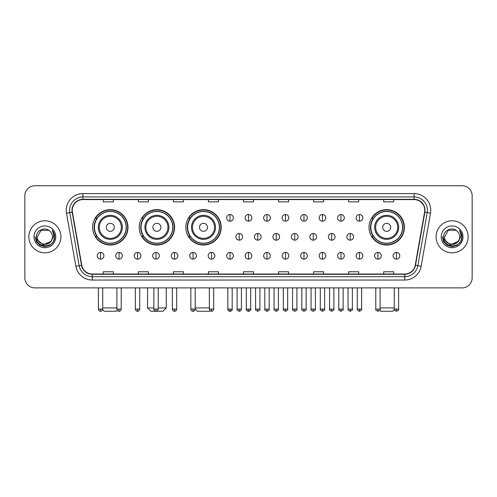 <?xml version="1.0" encoding="UTF-8"?>
<svg xmlns="http://www.w3.org/2000/svg" width="497" height="497" viewBox="0 0 497 497"><rect width="100%" height="100%" fill="white"/><g stroke="black" fill="none" stroke-linecap="round" stroke-linejoin="round"><path stroke-width="0.75" d="M369.004 227.334A17.693 17.693 0 0 0 386.697 245.027A17.693 17.693 0 0 0 404.39 227.334A17.693 17.693 0 0 0 386.697 209.647A17.693 17.693 0 0 0 369.004 227.334M185.81 227.334A17.693 17.693 0 0 0 203.503 245.027A17.693 17.693 0 0 0 221.196 227.334A17.693 17.693 0 0 0 203.503 209.647A17.693 17.693 0 0 0 185.81 227.334M139.21 227.334A17.693 17.693 0 0 0 156.903 245.027A17.693 17.693 0 0 0 174.596 227.334A17.693 17.693 0 0 0 156.903 209.647A17.693 17.693 0 0 0 139.21 227.334M92.61 227.334A17.693 17.693 0 0 0 110.303 245.027A17.693 17.693 0 0 0 127.996 227.334A17.693 17.693 0 0 0 110.303 209.647A17.693 17.693 0 0 0 92.61 227.334M96.853 236.348A16.19 16.19 0 0 1 96.853 218.326M143.453 236.348A16.19 16.19 0 0 1 143.453 218.326M190.053 236.348A16.19 16.19 0 0 1 190.053 218.326M373.247 236.348A16.19 16.19 0 0 1 373.247 218.326M24.85 195.756L24.85 277.873A10.015 10.015 0 0 0 34.865 287.887L462.135 287.887A10.015 10.015 0 0 0 472.15 277.873L472.15 195.756A10.015 10.015 0 0 0 462.135 185.748L34.865 185.748A10.015 10.015 0 0 0 24.85 195.756L24.85 277.873M28.857 236.814A16.022 16.022 0 0 0 44.879 252.843A16.022 16.022 0 0 0 60.901 236.814A16.022 16.022 0 0 0 44.879 220.792A16.022 16.022 0 0 0 28.857 236.814A16.022 16.022 0 0 0 44.879 252.843A16.022 16.022 0 0 0 60.901 236.814A16.022 16.022 0 0 0 44.879 220.792A16.022 16.022 0 0 0 28.857 236.814M436.099 236.814A16.022 16.022 0 0 0 452.121 252.843A16.022 16.022 0 0 0 468.143 236.814A16.022 16.022 0 0 0 452.121 220.792A16.022 16.022 0 0 0 436.099 236.814A16.022 16.022 0 0 0 452.121 252.843A16.022 16.022 0 0 0 468.143 236.814A16.022 16.022 0 0 0 452.121 220.792A16.022 16.022 0 0 0 436.099 236.814M72.251 210.281A10.679 10.679 0 0 1 82.931 199.595L414.069 199.595A10.679 10.679 0 0 1 424.587 212.132L415.231 265.212A10.679 10.679 0 0 1 404.707 274.033L92.293 274.033A10.679 10.679 0 0 1 81.769 265.212L72.413 212.132A10.679 10.679 0 0 1 72.251 210.281M71.984 210.281A10.946 10.946 0 0 0 72.152 212.182L81.508 265.255A10.946 10.946 0 0 0 92.293 274.301L404.707 274.301A10.946 10.946 0 0 0 415.492 265.255L424.848 212.182A10.946 10.946 0 0 0 414.069 199.328L82.931 199.328A10.946 10.946 0 0 0 71.984 210.281M66.499 213.176A16.693 16.693 0 0 1 82.931 193.588L414.069 193.588A16.693 16.693 0 0 1 430.501 213.176L421.145 266.255A16.693 16.693 0 0 1 404.707 280.047L92.293 280.047A16.693 16.693 0 0 1 75.855 266.255L66.499 213.176L69.785 212.598A13.351 13.351 0 0 1 82.931 196.93L414.069 196.93A13.351 13.351 0 0 1 427.215 212.598L417.859 265.671A13.351 13.351 0 0 1 404.707 276.705L92.293 276.705A13.351 13.351 0 0 1 79.141 265.671L69.785 212.598A13.351 13.351 0 0 1 69.58 210.281M462.135 185.748L34.865 185.748M34.865 287.887L462.135 287.887M472.15 277.873L472.15 195.756M415.492 265.255L417.859 265.671L427.215 212.598L430.501 213.176M243.493 199.595L243.493 201.857L253.507 201.857L253.507 199.595M208.442 199.595L208.442 201.857L218.456 201.857L218.456 199.595M173.391 199.595L173.391 201.857L183.405 201.857L183.405 199.595M138.346 199.595L138.346 201.857L148.361 201.857L148.361 199.595M103.295 199.595L103.295 201.857L113.31 201.857L113.31 199.595M278.544 199.595L278.544 201.857L288.558 201.857L288.558 199.595M313.595 199.595L313.595 201.857L323.609 201.857L323.609 199.595M348.639 199.595L348.639 201.857L358.654 201.857L358.654 199.595M383.69 199.595L383.69 201.857L393.705 201.857L393.705 199.595M253.507 274.033L253.507 271.778L243.493 271.778L243.493 274.033M218.456 274.033L218.456 271.778L208.442 271.778L208.442 274.033M183.405 274.033L183.405 271.778L173.391 271.778L173.391 274.033M148.361 274.033L148.361 271.778L138.346 271.778L138.346 274.033M113.31 274.033L113.31 271.778L103.295 271.778L103.295 274.033M288.558 274.033L288.558 271.778L278.544 271.778L278.544 274.033M323.609 274.033L323.609 271.778L313.595 271.778L313.595 274.033M358.654 274.033L358.654 271.778L348.639 271.778L348.639 274.033M393.705 274.033L393.705 271.778L383.69 271.778L383.69 274.033M52.421 236.814C52.887 246.549 36.871 246.549 37.337 236.814L41.108 230.285L48.65 230.285L49.818 231.117C45.19 226.265 36.275 230.26 36.362 236.814C35.511 248.463 54.397 248.767 54.701 237.38L54.72 236.814C54.689 234.342 53.869 232.167 52.247 230.297C53.477 232.316 53.912 234.491 53.546 236.814L50.657 241.666A7.542 7.542 0 0 0 52.421 236.814C52.887 246.549 36.871 246.549 37.337 236.814L41.108 230.285L48.65 230.285L49.818 231.117A7.542 7.542 0 0 1 52.421 236.814C52.887 246.549 36.871 246.549 37.337 236.814C36.94 243.617 46.656 247.077 50.657 241.666M51.141 241.262L43.27 244.828L36.598 239.262M33.995 236.814A10.884 10.884 0 0 0 44.879 247.699A10.884 10.884 0 0 0 55.763 236.814A10.884 10.884 0 0 0 44.879 225.936A10.884 10.884 0 0 0 33.995 236.814M52.247 230.297L54.713 237.1L54.254 233.838L54.713 237.1L54.254 233.838L54.713 237.1L52.322 230.378L54.713 237.1L52.322 230.378L54.72 236.814L53.396 241.735L49.799 245.338L44.879 246.655L39.959 245.338L36.356 241.735L35.038 236.814M52.322 230.378L54.713 237.106M117.261 310.308L116.31 311.252L104.295 311.252L102.662 309.619M102.73 307.916L116.882 307.916M114.31 227.334A4.007 4.007 0 0 0 110.303 223.333A4.007 4.007 0 0 0 106.296 227.334A4.007 4.007 0 0 0 110.303 231.341A4.007 4.007 0 0 0 114.31 227.334M122.324 227.334A12.015 12.015 0 0 0 110.303 215.319A12.015 12.015 0 0 0 98.288 227.334A12.015 12.015 0 0 0 110.303 239.355A12.015 12.015 0 0 0 122.324 227.334A12.015 12.015 0 0 1 110.303 239.355A12.015 12.015 0 0 1 98.288 227.334M126.157 227.334A15.854 15.854 0 0 0 110.303 211.48A15.854 15.854 0 0 0 94.449 227.334A15.854 15.854 0 0 0 110.303 243.195A15.854 15.854 0 0 0 126.157 227.334M127.661 227.334A17.358 17.358 0 0 1 95.467 236.348L97.077 236.348A16.003 16.003 0 0 0 120.895 239.337A16.003 16.003 0 0 0 120.895 215.338A16.003 16.003 0 0 0 97.077 218.326L95.467 218.326A17.358 17.358 0 0 1 127.661 227.334M158.208 307.916L166.253 307.916L162.91 311.252L150.895 311.252L147.559 307.916L153.865 307.916M160.91 227.334A4.007 4.007 0 0 0 156.903 223.333A4.007 4.007 0 0 0 152.896 227.334A4.007 4.007 0 0 0 156.903 231.341A4.007 4.007 0 0 0 160.91 227.334M168.918 227.334A12.015 12.015 0 0 0 156.903 215.319A12.015 12.015 0 0 0 144.888 227.334A12.015 12.015 0 0 0 156.903 239.355A12.015 12.015 0 0 0 168.918 227.334A12.015 12.015 0 0 1 156.903 239.355A12.015 12.015 0 0 1 144.888 227.334M172.757 227.334A15.854 15.854 0 0 0 156.903 211.48A15.854 15.854 0 0 0 141.049 227.334A15.854 15.854 0 0 0 156.903 243.195A15.854 15.854 0 0 0 172.757 227.334M174.261 227.334A17.358 17.358 0 0 1 142.067 236.348L143.676 236.348A16.003 16.003 0 0 0 167.495 239.337A16.003 16.003 0 0 0 167.495 215.338A16.003 16.003 0 0 0 143.676 218.326L142.067 218.326A17.358 17.358 0 0 1 174.261 227.334M210.063 310.7L209.51 311.252L197.495 311.252L195.191 308.954M195.191 307.916L209.343 307.916M207.51 227.334A4.007 4.007 0 0 0 203.503 223.333A4.007 4.007 0 0 0 199.496 227.334A4.007 4.007 0 0 0 203.503 231.341A4.007 4.007 0 0 0 207.51 227.334M215.518 227.334A12.015 12.015 0 0 0 203.503 215.319A12.015 12.015 0 0 0 191.488 227.334A12.015 12.015 0 0 0 203.503 239.355A12.015 12.015 0 0 0 215.518 227.334A12.015 12.015 0 0 1 203.503 239.355A12.015 12.015 0 0 1 191.488 227.334M219.357 227.334A15.854 15.854 0 0 0 203.503 211.48A15.854 15.854 0 0 0 187.649 227.334A15.854 15.854 0 0 0 203.503 243.195A15.854 15.854 0 0 0 219.357 227.334M220.861 227.334A17.358 17.358 0 0 1 188.667 236.348L190.276 236.348A16.003 16.003 0 0 0 214.095 239.337A16.003 16.003 0 0 0 214.095 215.338A16.003 16.003 0 0 0 190.276 218.326L188.667 218.326A17.358 17.358 0 0 1 220.861 227.334M394.338 309.619L392.705 311.252L380.69 311.252L379.739 310.308M380.118 307.916L394.27 307.916M390.704 227.334A4.007 4.007 0 0 0 386.697 223.333A4.007 4.007 0 0 0 382.69 227.334A4.007 4.007 0 0 0 386.697 231.341A4.007 4.007 0 0 0 390.704 227.334M398.712 227.334A12.015 12.015 0 0 0 386.697 215.319A12.015 12.015 0 0 0 374.676 227.334A12.015 12.015 0 0 0 386.697 239.355A12.015 12.015 0 0 0 398.712 227.334A12.015 12.015 0 0 1 386.697 239.355A12.015 12.015 0 0 1 374.676 227.334M402.551 227.334A15.854 15.854 0 0 0 386.697 211.48A15.854 15.854 0 0 0 370.843 227.334A15.854 15.854 0 0 0 386.697 243.195A15.854 15.854 0 0 0 402.551 227.334M404.055 227.334A17.358 17.358 0 0 1 371.862 236.348L373.471 236.348A16.003 16.003 0 0 0 397.283 239.337A16.003 16.003 0 0 0 397.283 215.338A16.003 16.003 0 0 0 373.471 218.326L371.862 218.326A17.358 17.358 0 0 1 404.055 227.334M230.005 214.518A3.336 3.336 0 0 0 226.669 217.854A3.336 3.336 0 0 0 230.005 221.196A3.336 3.336 0 0 0 233.348 217.854A3.336 3.336 0 0 0 230.005 214.518L230.005 221.196A3.336 3.336 0 0 0 233.348 217.854A3.336 3.336 0 0 0 230.005 214.518M248.5 214.518A3.336 3.336 0 0 0 245.164 217.854A3.336 3.336 0 0 0 248.5 221.196A3.336 3.336 0 0 0 251.836 217.854A3.336 3.336 0 0 0 248.5 214.518L248.5 221.196A3.336 3.336 0 0 0 251.836 217.854A3.336 3.336 0 0 0 248.5 214.518M266.995 214.518A3.336 3.336 0 0 0 263.652 217.854A3.336 3.336 0 0 0 266.995 221.196A3.336 3.336 0 0 0 270.331 217.854A3.336 3.336 0 0 0 266.995 214.518L266.995 221.196A3.336 3.336 0 0 0 270.331 217.854A3.336 3.336 0 0 0 266.995 214.518M285.483 214.518A3.336 3.336 0 0 0 282.147 217.854A3.336 3.336 0 0 0 285.483 221.196A3.336 3.336 0 0 0 288.825 217.854A3.336 3.336 0 0 0 285.483 214.518L285.483 221.196A3.336 3.336 0 0 0 288.825 217.854A3.336 3.336 0 0 0 285.483 214.518M303.978 214.518A3.336 3.336 0 0 0 300.642 217.854A3.336 3.336 0 0 0 303.978 221.196A3.336 3.336 0 0 0 307.314 217.854A3.336 3.336 0 0 0 303.978 214.518L303.978 221.196A3.336 3.336 0 0 0 307.314 217.854A3.336 3.336 0 0 0 303.978 214.518M322.472 214.518A3.336 3.336 0 0 0 319.136 217.854A3.336 3.336 0 0 0 322.472 221.196A3.336 3.336 0 0 0 325.808 217.854A3.336 3.336 0 0 0 322.472 214.518L322.472 221.196A3.336 3.336 0 0 0 325.808 217.854A3.336 3.336 0 0 0 322.472 214.518M340.967 214.518A3.336 3.336 0 0 0 337.625 217.854A3.336 3.336 0 0 0 340.967 221.196A3.336 3.336 0 0 0 344.303 217.854A3.336 3.336 0 0 0 340.967 214.518L340.967 221.196A3.336 3.336 0 0 0 344.303 217.854A3.336 3.336 0 0 0 340.967 214.518M359.455 214.518A3.336 3.336 0 0 0 356.119 217.854A3.336 3.336 0 0 0 359.455 221.196A3.336 3.336 0 0 0 362.798 217.854A3.336 3.336 0 0 0 359.455 214.518L359.455 221.196A3.336 3.336 0 0 0 362.798 217.854A3.336 3.336 0 0 0 359.455 214.518M239.256 233.478A3.336 3.336 0 0 0 235.913 236.814A3.336 3.336 0 0 0 239.256 240.157A3.336 3.336 0 0 0 242.592 236.814A3.336 3.336 0 0 0 239.256 233.478L239.256 240.157A3.336 3.336 0 0 0 242.592 236.814A3.336 3.336 0 0 0 239.256 233.478M257.744 233.478A3.336 3.336 0 0 0 254.408 236.814A3.336 3.336 0 0 0 257.744 240.157A3.336 3.336 0 0 0 261.087 236.814A3.336 3.336 0 0 0 257.744 233.478L257.744 240.157A3.336 3.336 0 0 0 261.087 236.814A3.336 3.336 0 0 0 257.744 233.478M276.239 233.478A3.336 3.336 0 0 0 272.903 236.814A3.336 3.336 0 0 0 276.239 240.157A3.336 3.336 0 0 0 279.575 236.814A3.336 3.336 0 0 0 276.239 233.478L276.239 240.157A3.336 3.336 0 0 0 279.575 236.814A3.336 3.336 0 0 0 276.239 233.478M294.733 233.478A3.336 3.336 0 0 0 291.391 236.814A3.336 3.336 0 0 0 294.733 240.157A3.336 3.336 0 0 0 298.07 236.814A3.336 3.336 0 0 0 294.733 233.478L294.733 240.157A3.336 3.336 0 0 0 298.07 236.814A3.336 3.336 0 0 0 294.733 233.478M313.228 233.478A3.336 3.336 0 0 0 309.886 236.814A3.336 3.336 0 0 0 313.228 240.157A3.336 3.336 0 0 0 316.564 236.814A3.336 3.336 0 0 0 313.228 233.478L313.228 240.157A3.336 3.336 0 0 0 316.564 236.814A3.336 3.336 0 0 0 313.228 233.478M331.716 233.478A3.336 3.336 0 0 0 328.38 236.814A3.336 3.336 0 0 0 331.716 240.157A3.336 3.336 0 0 0 335.059 236.814A3.336 3.336 0 0 0 331.716 233.478L331.716 240.157A3.336 3.336 0 0 0 335.059 236.814A3.336 3.336 0 0 0 331.716 233.478M350.211 233.478A3.336 3.336 0 0 0 346.875 236.814A3.336 3.336 0 0 0 350.211 240.157A3.336 3.336 0 0 0 353.547 236.814A3.336 3.336 0 0 0 350.211 233.478L350.211 240.157A3.336 3.336 0 0 0 353.547 236.814A3.336 3.336 0 0 0 350.211 233.478M100.556 252.439A3.336 3.336 0 0 0 97.219 255.775A3.336 3.336 0 0 0 100.556 259.117A3.336 3.336 0 0 0 103.898 255.775A3.336 3.336 0 0 0 100.556 252.439L100.556 259.117A3.336 3.336 0 0 0 103.898 255.775A3.336 3.336 0 0 0 100.556 252.439M119.05 252.439A3.336 3.336 0 0 0 115.714 255.775A3.336 3.336 0 0 0 119.05 259.117A3.336 3.336 0 0 0 122.386 255.775A3.336 3.336 0 0 0 119.05 252.439L119.05 259.117A3.336 3.336 0 0 0 122.386 255.775A3.336 3.336 0 0 0 119.05 252.439M137.545 252.439A3.336 3.336 0 0 0 134.202 255.775A3.336 3.336 0 0 0 137.545 259.117A3.336 3.336 0 0 0 140.881 255.775A3.336 3.336 0 0 0 137.545 252.439L137.545 259.117A3.336 3.336 0 0 0 140.881 255.775A3.336 3.336 0 0 0 137.545 252.439M156.033 252.439A3.336 3.336 0 0 0 152.697 255.775A3.336 3.336 0 0 0 156.033 259.117A3.336 3.336 0 0 0 159.375 255.775A3.336 3.336 0 0 0 156.033 252.439L156.033 259.117A3.336 3.336 0 0 0 159.375 255.775A3.336 3.336 0 0 0 156.033 252.439M174.528 252.439A3.336 3.336 0 0 0 171.192 255.775A3.336 3.336 0 0 0 174.528 259.117A3.336 3.336 0 0 0 177.864 255.775A3.336 3.336 0 0 0 174.528 252.439L174.528 259.117A3.336 3.336 0 0 0 177.864 255.775A3.336 3.336 0 0 0 174.528 252.439M193.022 252.439A3.336 3.336 0 0 0 189.686 255.775A3.336 3.336 0 0 0 193.022 259.117A3.336 3.336 0 0 0 196.358 255.775A3.336 3.336 0 0 0 193.022 252.439L193.022 259.117A3.336 3.336 0 0 0 196.358 255.775A3.336 3.336 0 0 0 193.022 252.439M211.517 252.439A3.336 3.336 0 0 0 208.175 255.775A3.336 3.336 0 0 0 211.517 259.117A3.336 3.336 0 0 0 214.853 255.775A3.336 3.336 0 0 0 211.517 252.439L211.517 259.117A3.336 3.336 0 0 0 214.853 255.775A3.336 3.336 0 0 0 211.517 252.439M230.005 252.439A3.336 3.336 0 0 0 226.669 255.775A3.336 3.336 0 0 0 230.005 259.117A3.336 3.336 0 0 0 233.348 255.775A3.336 3.336 0 0 0 230.005 252.439L230.005 259.117A3.336 3.336 0 0 0 233.348 255.775A3.336 3.336 0 0 0 230.005 252.439M248.5 252.439A3.336 3.336 0 0 0 245.164 255.775A3.336 3.336 0 0 0 248.5 259.117A3.336 3.336 0 0 0 251.836 255.775A3.336 3.336 0 0 0 248.5 252.439L248.5 259.117A3.336 3.336 0 0 0 251.836 255.775A3.336 3.336 0 0 0 248.5 252.439M266.995 252.439A3.336 3.336 0 0 0 263.652 255.775A3.336 3.336 0 0 0 266.995 259.117A3.336 3.336 0 0 0 270.331 255.775A3.336 3.336 0 0 0 266.995 252.439L266.995 259.117A3.336 3.336 0 0 0 270.331 255.775A3.336 3.336 0 0 0 266.995 252.439M285.483 252.439A3.336 3.336 0 0 0 282.147 255.775A3.336 3.336 0 0 0 285.483 259.117A3.336 3.336 0 0 0 288.825 255.775A3.336 3.336 0 0 0 285.483 252.439L285.483 259.117A3.336 3.336 0 0 0 288.825 255.775A3.336 3.336 0 0 0 285.483 252.439M303.978 252.439A3.336 3.336 0 0 0 300.642 255.775A3.336 3.336 0 0 0 303.978 259.117A3.336 3.336 0 0 0 307.314 255.775A3.336 3.336 0 0 0 303.978 252.439L303.978 259.117A3.336 3.336 0 0 0 307.314 255.775A3.336 3.336 0 0 0 303.978 252.439M322.472 252.439A3.336 3.336 0 0 0 319.136 255.775A3.336 3.336 0 0 0 322.472 259.117A3.336 3.336 0 0 0 325.808 255.775A3.336 3.336 0 0 0 322.472 252.439L322.472 259.117A3.336 3.336 0 0 0 325.808 255.775A3.336 3.336 0 0 0 322.472 252.439M340.967 252.439A3.336 3.336 0 0 0 337.625 255.775A3.336 3.336 0 0 0 340.967 259.117A3.336 3.336 0 0 0 344.303 255.775A3.336 3.336 0 0 0 340.967 252.439L340.967 259.117A3.336 3.336 0 0 0 344.303 255.775A3.336 3.336 0 0 0 340.967 252.439M359.455 252.439A3.336 3.336 0 0 0 356.119 255.775A3.336 3.336 0 0 0 359.455 259.117A3.336 3.336 0 0 0 362.798 255.775A3.336 3.336 0 0 0 359.455 252.439L359.455 259.117A3.336 3.336 0 0 0 362.798 255.775A3.336 3.336 0 0 0 359.455 252.439M377.95 252.439A3.336 3.336 0 0 0 374.614 255.775A3.336 3.336 0 0 0 377.95 259.117A3.336 3.336 0 0 0 381.286 255.775A3.336 3.336 0 0 0 377.95 252.439L377.95 259.117A3.336 3.336 0 0 0 381.286 255.775A3.336 3.336 0 0 0 377.95 252.439M396.444 252.439A3.336 3.336 0 0 0 393.102 255.775A3.336 3.336 0 0 0 396.444 259.117A3.336 3.336 0 0 0 399.781 255.775A3.336 3.336 0 0 0 396.444 252.439L396.444 259.117A3.336 3.336 0 0 0 399.781 255.775A3.336 3.336 0 0 0 396.444 252.439M459.663 236.814C460.129 246.549 444.113 246.549 444.579 236.814L448.35 230.285L455.892 230.285L457.066 231.117C452.432 226.265 443.523 230.26 443.604 236.814C442.759 248.463 461.638 248.767 461.943 237.38L461.962 236.814C461.93 234.342 461.11 232.167 459.489 230.297C460.719 232.316 461.154 234.491 460.794 236.814L457.905 241.666A7.542 7.542 0 0 0 459.663 236.814C460.129 246.549 444.113 246.549 444.579 236.814C444.113 246.549 460.129 246.549 459.663 236.814A7.542 7.542 0 0 0 457.066 231.117M457.905 241.666C453.898 247.077 444.188 243.617 444.579 236.814M458.383 241.262L450.512 244.828L443.84 239.262M441.237 236.814A10.884 10.884 0 0 0 452.121 247.699A10.884 10.884 0 0 0 463.005 236.814A10.884 10.884 0 0 0 452.121 225.936A10.884 10.884 0 0 0 441.237 236.814M459.489 230.297L461.955 237.1L461.496 233.838L461.955 237.1L461.496 233.838L461.955 237.1L459.563 230.378L461.955 237.1L459.563 230.378L461.962 236.814L460.644 241.735L457.041 245.338L452.121 246.655L447.201 245.338L443.604 241.735L442.28 236.814M459.563 230.378L461.955 237.106M414.069 193.588L414.069 199.328M69.785 212.598L72.152 212.182M92.293 280.047L92.293 274.301M404.707 274.301L404.707 280.047M75.855 266.255L81.508 265.255M424.848 212.182L427.215 212.598M82.931 193.588L82.931 199.328M417.859 265.671L421.145 266.255M121.343 227.334A11.04 11.04 0 0 0 110.303 216.294A11.04 11.04 0 0 0 99.263 227.334A11.04 11.04 0 0 0 110.303 238.374A11.04 11.04 0 0 0 121.343 227.334M167.943 227.334A11.04 11.04 0 0 0 156.903 216.294A11.04 11.04 0 0 0 145.863 227.334A11.04 11.04 0 0 0 156.903 238.374A11.04 11.04 0 0 0 167.943 227.334M214.542 227.334A11.04 11.04 0 0 0 203.503 216.294A11.04 11.04 0 0 0 192.463 227.334A11.04 11.04 0 0 0 203.503 238.374A11.04 11.04 0 0 0 214.542 227.334M397.737 227.334A11.04 11.04 0 0 0 386.697 216.294A11.04 11.04 0 0 0 375.657 227.334A11.04 11.04 0 0 0 386.697 238.374A11.04 11.04 0 0 0 397.737 227.334M239.256 309.084L237.081 309.084C236.647 309.78 237.367 310.501 239.256 311.252L239.256 309.084L241.424 309.084L241.424 287.887M257.744 309.084L255.576 309.084C255.135 309.78 255.862 310.501 257.744 311.252L257.744 309.084L259.919 309.084L259.919 287.887M276.239 309.084L274.071 309.084C273.63 309.78 274.35 310.501 276.239 311.252L276.239 309.084L278.407 309.084L278.407 287.887M294.733 309.084L292.565 309.084C292.124 309.78 292.845 310.501 294.733 311.252L294.733 309.084L296.902 309.084L296.902 287.887M313.228 309.084L311.054 309.084C310.613 309.78 311.339 310.501 313.228 311.252L313.228 309.084L315.396 309.084L315.396 287.887M331.716 309.084L329.548 309.084C329.107 309.78 329.834 310.501 331.716 311.252L331.716 309.084L333.885 309.084L333.885 287.887M350.211 309.084L348.043 309.084C347.602 309.78 348.322 310.501 350.211 311.252L350.211 309.084L352.379 309.084L352.379 287.887M100.556 309.084L98.387 309.084C98.766 310.631 99.487 311.358 100.556 311.252L100.556 309.084L102.73 309.084L102.73 287.887M119.05 309.084L116.882 309.084C117.261 310.631 117.982 311.358 119.05 311.252L119.05 309.084L121.218 309.084L121.218 287.887M137.545 309.084L135.37 309.084C135.749 310.631 136.476 311.358 137.545 311.252L137.545 309.084L139.713 309.084L139.713 287.887M156.033 309.084L153.865 309.084C154.244 310.631 154.971 311.358 156.033 311.252L156.033 309.084L158.208 309.084L158.208 287.887M174.528 309.084L172.36 309.084C172.739 310.631 173.459 311.358 174.528 311.252L174.528 309.084L176.696 309.084L176.696 287.887M193.022 309.084L190.854 309.084C191.233 310.631 191.954 311.358 193.022 311.252L193.022 309.084L195.191 309.084L195.191 287.887M211.517 309.084L209.343 309.084C209.722 310.631 210.448 311.358 211.517 311.252L211.517 309.084L213.685 309.084L213.685 287.887M230.005 309.084L227.837 309.084C227.396 309.78 228.123 310.501 230.005 311.252L230.005 309.084L232.18 309.084C232.615 309.78 231.894 310.501 230.005 311.252C228.937 311.358 228.216 310.631 227.837 309.084L227.837 287.887M248.5 309.084L246.332 309.084C245.891 309.78 246.611 310.501 248.5 311.252L248.5 309.084L250.668 309.084C251.109 309.78 250.389 310.501 248.5 311.252C247.431 311.358 246.711 310.631 246.332 309.084L246.332 287.887M266.995 309.084L264.82 309.084C264.385 309.78 265.106 310.501 266.995 311.252L266.995 309.084L269.163 309.084L269.163 287.887L269.163 309.084C269.604 309.78 268.877 310.501 266.995 311.252M285.483 309.084L283.315 309.084L283.315 287.887L283.315 309.084C282.874 309.78 283.601 310.501 285.483 311.252L285.483 309.084L287.657 309.084L287.657 287.887M303.978 309.084L301.809 309.084C301.368 309.78 302.089 310.501 303.978 311.252L303.978 309.084L306.146 309.084L306.146 287.887M322.472 309.084L320.304 309.084C319.863 309.78 320.584 310.501 322.472 311.252L322.472 309.084L324.64 309.084L324.64 287.887M340.967 309.084L338.792 309.084C338.351 309.78 339.078 310.501 340.967 311.252L340.967 309.084L343.135 309.084L343.135 287.887M359.455 309.084L357.287 309.084C356.846 309.78 357.573 310.501 359.455 311.252L359.455 309.084L361.63 309.084L361.63 287.887M377.95 309.084L375.782 309.084C375.341 309.78 376.061 310.501 377.95 311.252L377.95 309.084L380.118 309.084L380.118 287.887M396.444 309.084L394.27 309.084C393.835 309.78 394.556 310.501 396.444 311.252L396.444 309.084L398.613 309.084L398.613 287.887M166.253 287.887L166.253 307.916M147.559 287.887L147.559 307.916M237.081 309.084L237.081 287.887M241.424 309.084C241.045 310.631 240.324 311.358 239.256 311.252M255.576 309.084L255.576 287.887M259.919 309.084C260.353 309.78 259.633 310.501 257.744 311.252M274.071 309.084L274.071 287.887M278.407 309.084C278.848 309.78 278.127 310.501 276.239 311.252M292.565 309.084L292.565 287.887M296.902 309.084C297.343 309.78 296.616 310.501 294.733 311.252M311.054 309.084L311.054 287.887M315.396 309.084C315.837 309.78 315.11 310.501 313.228 311.252M329.548 309.084L329.548 287.887M333.885 309.084C334.326 309.78 333.605 310.501 331.716 311.252M348.043 309.084L348.043 287.887M352.379 309.084C352.82 309.78 352.1 310.501 350.211 311.252M98.387 309.084L98.387 287.887M102.73 309.084C102.351 310.631 101.624 311.358 100.556 311.252M116.882 309.084L116.882 287.887M121.218 309.084C120.839 310.631 120.119 311.358 119.05 311.252M135.37 309.084L135.37 287.887M139.713 309.084C139.334 310.631 138.613 311.358 137.545 311.252M153.865 309.084L153.865 287.887M158.208 309.084C157.829 310.631 157.102 311.358 156.033 311.252M172.36 309.084L172.36 287.887M176.696 309.084C176.317 310.631 175.596 311.358 174.528 311.252M190.854 309.084L190.854 287.887M195.191 309.084C194.812 310.631 194.091 311.358 193.022 311.252M209.343 309.084L209.343 287.887M213.685 309.084C213.306 310.631 212.579 311.358 211.517 311.252M230.005 311.252C231.074 311.358 231.801 310.631 232.18 309.084L232.18 287.887M248.5 311.252C249.569 311.358 250.289 310.631 250.668 309.084L250.668 287.887M264.82 309.084L264.82 287.887M287.657 309.084C288.098 309.78 287.372 310.501 285.483 311.252M301.809 309.084L301.809 287.887M306.146 309.084C306.587 309.78 305.866 310.501 303.978 311.252M320.304 309.084L320.304 287.887M324.64 309.084C325.081 309.78 324.361 310.501 322.472 311.252M338.792 309.084L338.792 287.887M343.135 309.084C343.576 309.78 342.849 310.501 340.967 311.252M357.287 309.084L357.287 287.887M361.63 309.084C362.064 309.78 361.344 310.501 359.455 311.252M375.782 309.084L375.782 287.887M380.118 309.084C380.559 309.78 379.838 310.501 377.95 311.252M394.27 309.084L394.27 287.887M398.613 309.084C399.054 309.78 398.327 310.501 396.444 311.252"/></g></svg>
